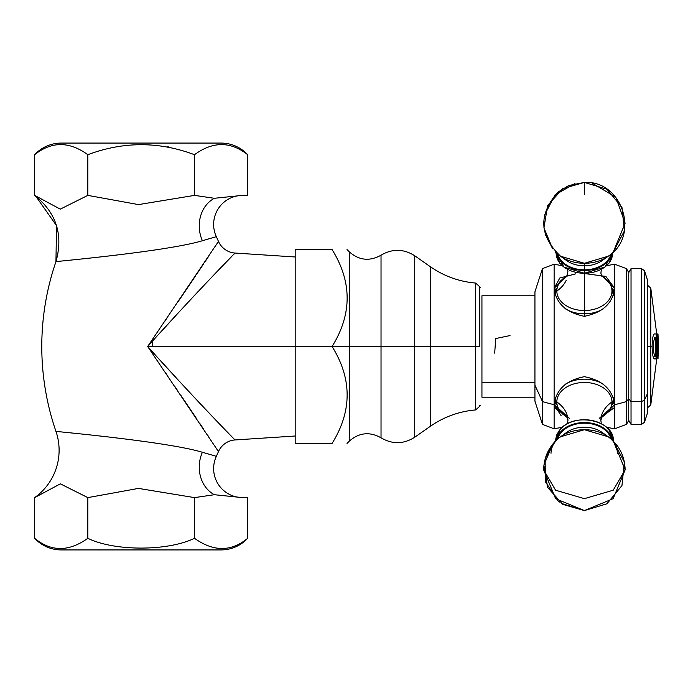 <?xml version="1.0" encoding="UTF-8"?>
<svg xmlns="http://www.w3.org/2000/svg" width="693" height="693" viewBox="0 0 693 693"><rect width="100%" height="100%" fill="white"/><g stroke="black" fill="none" stroke-linecap="round" stroke-linejoin="round"><path stroke-width="1.04" d="M164.795 321.301L167.767 316.926L164.795 321.301M177.616 302.408L180.934 297.522L177.616 302.408M185.369 290.982L180.934 297.522M195.547 275.901L194.82 276.983M196.691 274.194L200.017 269.248L196.691 274.194M203.344 264.284L200.017 269.248M205.197 261.512L207.536 257.995L205.197 261.512M214.475 247.522L215.887 245.365L214.475 247.522M217.94 242.212L218.468 241.415A261.062 261.062 0 0 0 216.329 236.668A261.062 261.062 0 0 1 218.468 241.415L147.661 346.5C185.239 304.452 233.004 254.729 235.092 253.058A19.56 19.56 -135.1 0 1 218.468 241.415A19.56 19.56 44.9 0 0 235.092 253.058C233.004 254.729 185.239 304.452 147.661 346.5L295.183 346.5L147.661 346.5C185.239 388.548 233.004 438.271 235.092 439.942C233.004 438.271 185.239 388.548 147.661 346.5L218.468 451.585A19.56 19.56 135.1 0 1 235.092 439.942A19.56 19.56 -44.9 0 0 218.468 451.585L147.661 346.5L217.94 242.212M34.65 195.383C56.367 212.777 63.47 234.866 55.951 261.651A261.062 261.062 0 0 0 55.951 431.349A261.062 261.062 0 0 1 55.951 261.651C53.127 261.668 166.043 251.672 202.399 240.74L216.329 236.668A29.063 29.063 45.7 0 1 242.689 195.383L247.678 195.383L242.394 195.383L214.362 198.285A32.155 27.867 -100.2 0 0 202.399 240.74C166.043 251.672 53.127 261.668 55.951 261.651C63.47 234.866 56.367 212.777 34.65 195.383L60.274 209.147L87.82 195.383L138.513 204.6L194.508 195.383L214.362 198.285L194.508 195.383L194.508 154.704C212.855 141.242 230.578 141.242 247.678 154.704L247.678 195.383L247.678 154.704C230.578 141.242 212.855 141.242 194.508 154.704C158.957 141.372 123.397 141.372 87.82 154.704C69.283 141.233 51.559 141.233 34.65 154.704A36.218 36.218 0 0 1 61.235 143.079L221.093 143.079A36.218 36.218 0 0 1 247.678 154.704A36.218 36.218 0 0 0 221.093 143.079L61.235 143.079A36.218 36.218 0 0 0 34.65 154.704L34.65 195.383L34.65 154.704C51.559 141.233 69.283 141.233 87.82 154.704L87.82 195.383L60.274 209.147L34.65 195.383C56.367 212.777 63.47 234.866 55.951 261.651L56.523 225.641L35.776 196.206M242.671 497.617L242.689 497.617A29.063 29.063 134.2 0 1 216.329 456.332A261.062 261.062 0 0 0 218.468 451.585A261.062 261.062 0 0 1 216.329 456.332L202.399 452.26C166.051 441.328 53.127 431.315 55.951 431.349A58.125 58.125 167 0 1 34.65 497.617A58.125 58.125 -13 0 0 55.951 431.349C53.127 431.315 166.051 441.328 202.399 452.26L216.329 456.332A29.063 29.063 -45.8 0 0 242.689 497.617L214.362 494.715A32.155 27.867 100.2 0 1 202.399 452.26A32.155 27.867 -79.8 0 0 214.362 494.715L194.508 497.617L194.508 538.296C213.47 551.879 231.193 551.879 247.678 538.296L247.678 497.617L242.394 497.617L214.362 494.715L194.508 497.617L138.496 488.4L87.82 497.617L60.369 483.844L34.65 497.617L34.65 538.296C51.109 551.897 68.832 551.897 87.82 538.296C113.86 551.186 167.325 551.498 194.508 538.296C213.47 551.879 231.193 551.879 247.678 538.296A36.218 36.218 0 0 1 221.093 549.921L61.235 549.921A36.218 36.218 0 0 1 34.65 538.296A36.218 36.218 0 0 0 61.235 549.921L221.093 549.921A36.218 36.218 0 0 0 247.678 538.296L247.678 497.617L242.836 497.617M207.545 435.005L208.645 436.659M200.008 423.744L203.344 428.716M196.206 418.087L195.547 417.099L196.206 418.087M191.043 410.421L194.43 415.436M180.934 395.478L185.36 402.018M177.261 390.055L174.593 386.122L177.261 390.055M167.758 376.065L165.332 372.488M152.235 341.458L152.235 346.5L152.235 341.458M159.451 333.524L175.84 315.575M181.557 309.373L187.093 303.378L181.557 309.373M193.711 296.257L194.82 295.071L193.711 296.257M198.137 291.528L194.82 295.071M209.503 279.478L205.552 283.645M214.873 273.848L231.67 256.523M190.237 283.775L183.065 294.369M167.767 316.926L165.35 320.487M183.065 398.631L190.263 409.26M231.895 436.711L230.76 435.559M87.82 538.296C113.86 551.186 167.325 551.498 194.508 538.296L194.508 497.617L138.496 488.4L87.82 497.617L87.82 538.296L87.82 497.617L60.369 483.844L34.65 497.617L34.65 538.296C51.109 551.897 68.832 551.897 87.82 538.296M34.65 538.296L34.65 497.617L34.65 538.296M117.143 146.492L117.593 146.44M167.68 146.803L168.711 146.951M87.82 154.704C123.397 141.372 158.957 141.372 194.508 154.704L194.508 195.383L138.513 204.6L87.82 195.383L87.82 154.704L88.669 154.253L87.82 154.704M242.394 195.383L242.689 195.383A29.063 29.063 -134.3 0 0 216.329 236.668L202.399 240.74A32.155 27.867 79.8 0 1 214.362 198.285L242.394 195.383L247.678 195.383L242.533 195.383M219.681 268.841L221.258 267.203M235.092 439.942L295.183 436.01M228.43 433.168L227.105 431.817M222.375 426.957L215.792 420.114M212.084 416.233L205.327 409.113M201.472 405.033L193.702 396.734M187.093 389.622L181.549 383.627M176.005 377.598L159.364 359.39M159.711 359.771L175.779 377.356M194.82 397.929L198.137 401.472M205.552 409.355L209.503 413.522M214.891 419.17L219.672 424.151M208.714 256.219L207.545 257.987M194.43 277.555L191.043 282.571M194.82 416.017L195.547 417.099M295.183 256.99L235.092 253.058L233.939 254.218M193.659 154.253L194.508 154.704M295.183 443.416L295.183 249.584L332.086 249.584C352.157 281.886 352.157 314.189 332.086 346.5C352.157 378.794 352.157 411.105 332.086 443.416C352.157 443.416 352.157 443.416 332.086 443.416C352.157 443.416 352.157 443.416 332.086 443.416L295.183 443.416L332.086 443.416C352.157 411.105 352.157 378.794 332.086 346.5L295.183 346.5L332.086 346.5C352.157 314.189 352.157 281.886 332.086 249.584C352.157 249.584 352.157 249.584 332.086 249.584L295.183 249.584L295.183 443.416M381.029 437.811C392.377 444.456 403.603 444.265 414.717 437.24L414.717 346.5L381.029 346.5L414.717 346.5L414.717 255.76L414.717 437.24C403.603 444.265 392.377 444.456 381.029 437.811C369.664 431.462 359.087 432.571 349.289 441.155L349.289 346.5L381.029 346.5L381.029 437.811L381.029 346.5L349.289 346.5L349.289 251.845L349.289 346.5L332.086 346.5L349.289 346.5L349.289 441.155L347.037 443.416M332.086 249.584C352.157 249.584 352.157 249.584 332.086 249.584M332.086 443.416C352.157 443.416 352.157 443.416 332.086 443.416M381.029 346.5L381.029 255.189L381.029 346.5M414.717 346.5L430.353 346.5L430.353 426.29L430.353 346.5L414.717 346.5M349.289 251.845L347.037 249.584L349.289 251.845C359.087 260.429 369.664 261.538 381.029 255.189C392.377 248.544 403.603 248.735 414.717 255.76L430.353 266.71L430.353 346.5L475.528 346.5L475.528 283.056C459.026 281.592 443.97 276.143 430.353 266.71L430.353 346.5L475.528 346.5L475.528 283.056C479.634 286.46 481.029 287.985 479.721 287.621M479.721 346.5L479.721 287.621L479.721 346.5L475.528 346.5L479.721 346.5M414.717 437.24L430.353 426.29C443.97 416.857 459.026 411.408 475.528 409.944L475.528 346.5L475.528 409.944C479.634 406.54 481.029 405.015 479.721 405.379M552.676 248.752L545.105 233.991L552.676 248.752L543.91 227.85L547.669 205.5L562.759 188.635L584.39 182.424C622.201 180.085 640.471 235.689 608.22 256.219L602.278 260.499A25.052 17.715 180 0 1 584.39 265.809L584.39 263.288A33.377 23.597 0 0 0 608.22 256.219L584.39 263.288L560.559 256.219C539.102 235.655 538.262 214.276 558.047 192.082L568.814 185.516L584.39 182.424L584.39 194.352L584.39 182.424L606.895 189.198L621.959 207.398L624.384 230.942L613.322 251.854L608.87 263.418M625.138 223.163L613.322 251.854L625.138 223.163L615.791 197.202L592.168 183.169M561.226 503.352L584.39 510.576L606.895 503.802L621.959 485.602L624.384 462.058L613.322 441.146A2.365 1.672 0 0 0 613.322 440.904A2.365 1.672 180 0 1 613.305 441.129L625.138 469.837L613.201 490.211L584.39 498.648L555.578 490.211L543.641 469.837L555.578 490.211L584.39 498.648L613.201 490.211L625.138 469.785M658.255 343.711L658.211 339.622M658.185 338.409L658.237 342.697M584.39 273.518L605.873 276.429L614.656 288.305L614.656 264.198L626.463 268.624L626.463 401.568L626.463 268.624L628.75 272.592L628.75 398.761L628.75 272.592L631.037 268.624L631.037 401.568L631.037 268.624L641.562 268.624L641.562 401.568L641.562 268.624L644.464 270.729L644.464 422.271L644.464 400.078L647.279 393.945L644.464 400.078L644.464 270.729L647.279 279.4L647.279 393.945L647.279 284.936L650.796 288.167L650.796 346.5L652.13 346.5C652.286 354.08 653.04 358.212 654.391 358.905L656.288 358.905L656.436 346.5L658.133 346.5L658.012 358.905L658.35 346.5L658.004 333.948L656.791 333.948L656.938 341.926L657.709 337.309L658.133 346.5L656.436 346.5L656.28 333.948L654.383 333.948C653.023 334.658 652.269 338.842 652.13 346.5L647.279 346.5L650.796 346.5L650.796 288.167L650.796 404.833L647.279 408.064M656.21 338.245L656.332 339.068M658.237 350.303L658.194 353.69M658.22 352.798L658.255 349.281M656.392 355.812L656.262 356.254A227.053 227.053 0 0 1 656.141 358.905L655.985 358.905M534.935 397.21L481.938 397.21L481.938 382.354L534.935 382.354L481.938 382.354L481.938 295.79L534.935 295.79L534.935 385.178L534.935 291.805L542.463 268.624L542.463 401.568L534.935 385.178L542.463 401.568L542.463 268.624L554.123 264.198L554.123 404.695A200.771 141.97 180 0 1 542.463 401.568L542.463 424.376L542.463 401.568A200.771 141.97 0 0 0 554.123 404.695C556.089 389.587 566.181 380.249 584.39 376.689C602.598 380.249 612.681 389.587 614.656 404.695L614.656 288.305C612.803 303.291 602.719 312.63 584.39 316.311C566.051 312.621 555.968 303.283 554.123 288.305L567.576 275.008M562.24 265.748L554.123 264.198L554.123 428.802L554.123 404.695L567.576 417.992M614.327 407.701L599.246 418.381L614.656 404.695L614.656 428.802L614.656 404.695A200.771 141.97 0 0 0 626.463 401.568L628.75 398.761L631.037 401.568L641.562 401.568L631.037 401.568L628.75 398.761L626.463 401.568A200.771 141.97 180 0 1 614.656 404.695L614.656 264.198L606.54 265.748M542.463 424.376L554.123 428.802L542.463 424.376L534.935 401.195L534.935 385.178M554.123 404.747L561.174 415.783M554.452 407.709L569.525 418.381L554.123 404.695C556.089 389.587 566.181 380.249 584.39 376.689C602.598 380.249 612.681 389.587 614.656 404.695L601.195 417.992M626.463 401.568L626.463 424.376L626.463 401.568M628.75 398.761L628.75 420.408L628.75 398.761M631.037 401.568L631.037 424.376L631.037 401.568M641.562 401.568L641.562 424.376L641.562 401.568L644.464 400.078L641.562 401.568M647.279 393.945L647.279 413.6L644.464 422.271L641.562 424.376L631.037 424.376L628.75 420.408L626.463 424.376L614.656 428.802L606.54 427.252M614.171 400.684A30.267 21.396 0 0 1 612.543 404.721L613.322 399.636A28.933 20.461 180 0 0 613.158 397.444A28.933 20.461 0 0 1 613.322 399.636L613.322 397.886L613.322 399.636A4.574 3.24 180 0 1 611.945 401.949A27.555 19.491 180 0 0 584.39 382.458A27.555 19.491 180 0 0 556.825 401.949A36.911 26.1 180 0 1 567.931 420.599A36.911 26.1 0 0 0 556.825 401.949A27.555 19.491 180 0 0 567.654 417.429M567.359 417.316L562.612 414.059L558.272 409.087L555.457 399.636A4.574 3.24 -0 0 0 556.825 401.949A4.574 3.24 180 0 1 555.457 399.636L555.457 397.886L555.457 399.636A28.933 20.461 0 0 1 555.621 397.444A28.933 20.461 180 0 0 555.457 399.636L556.236 404.721A30.267 21.396 0 0 1 554.608 400.684M575.727 273.848L559.823 277.988L554.123 288.305C555.968 303.283 566.051 312.621 584.39 316.311C602.719 312.63 612.803 303.291 614.656 288.305L601.195 275.008M554.608 292.316A30.267 21.396 180 0 1 556.236 288.279L555.457 293.364A28.933 20.461 0 0 0 555.621 295.556A28.933 20.461 180 0 1 555.457 293.364L556.236 288.279L555.457 295.114M612.543 288.279L613.322 293.364A28.933 20.461 180 0 1 613.158 295.556A28.933 20.461 0 0 0 613.322 293.364L612.543 288.279A30.267 21.396 180 0 1 614.171 292.316M494.698 353.153L495.694 338.548L510.022 335.568M556.661 253.032A27.919 19.742 0 0 0 584.39 270.461A27.919 19.742 0 0 0 612.11 253.023A27.919 19.742 0 0 1 584.39 270.461L584.39 273.25L584.39 270.461A27.919 19.742 0 0 1 556.661 253.032M612.551 252.607A28.188 19.932 180 0 1 584.39 273.25L584.39 310.542A27.555 19.491 0 0 0 610.429 297.436A27.555 19.491 0 0 0 601.437 275.745A27.555 19.491 0 0 1 610.429 297.436A27.555 19.491 0 0 1 584.39 310.542L584.39 273.25A28.188 19.932 180 0 1 556.219 252.607M584.39 313.825A28.933 20.461 0 0 0 603.785 308.55A28.933 20.461 180 0 1 584.39 313.825L584.39 316.311L584.39 313.825A28.933 20.461 180 0 1 564.994 308.55A28.933 20.461 0 0 0 584.39 313.825L584.39 310.542L584.39 313.825M567.342 275.745A27.555 19.491 0 0 0 558.35 297.436A27.555 19.491 0 0 0 584.39 310.542A27.555 19.491 0 0 1 558.35 297.436A27.555 19.491 0 0 1 567.342 275.745M602.278 260.499A25.052 17.715 180 0 1 584.39 265.809L584.39 269.811A26.992 19.083 0 0 0 610.966 254.054M584.39 263.288L584.39 265.809A25.052 17.715 180 0 1 566.502 260.499L560.559 256.219A33.377 23.597 0 0 0 584.39 263.288M557.813 254.054A26.992 19.083 0 0 0 584.39 269.811L584.39 265.809A25.052 17.715 180 0 1 566.502 260.499M543.641 469.785L543.641 469.837C543.996 456.089 549.636 445.071 560.559 436.781L584.39 429.712L608.22 436.781A33.377 23.597 180 0 0 560.559 436.781A33.377 23.597 180 0 0 551.013 453.309M612.11 439.977A27.919 19.742 180 0 0 584.39 422.539A27.919 19.742 180 0 0 556.661 439.977A27.919 19.742 180 0 1 584.39 422.539A27.919 19.742 180 0 1 612.11 439.977M556.202 439.683A28.188 19.932 0 0 1 584.39 419.75A28.188 19.932 0 0 1 612.577 439.683A28.188 19.932 0 0 0 584.39 419.75A28.188 19.932 0 0 0 556.202 439.683A2.365 1.672 0 0 0 555.457 440.904C559.485 408.939 614.908 417.091 613.322 440.904A2.365 1.672 0 0 0 612.577 439.683M601.359 423.744L600.848 420.599A36.911 26.1 180 0 1 611.945 401.949A36.911 26.1 0 0 0 600.848 420.599L602.018 416.129L601.238 416.839M603.785 384.45A28.933 20.461 180 0 0 564.994 384.45A28.933 20.461 0 0 1 603.785 384.45M601.126 417.429A27.555 19.491 180 0 0 611.945 401.949A4.574 3.24 -0 0 0 613.322 399.636L612.543 404.721L613.322 399.636L610.516 409.069L608.125 412.179L601.42 417.316M617.766 453.309A33.377 23.597 180 0 0 608.22 436.781L602.278 432.501A25.052 17.715 0 0 0 566.502 432.501A25.052 17.715 0 0 1 602.278 432.501M610.966 438.946A26.992 19.083 180 0 0 584.39 423.189A26.992 19.083 180 0 0 557.813 438.946M601.437 417.255A27.555 19.491 180 0 0 611.945 401.949A27.555 19.491 180 0 0 584.39 382.458A27.555 19.491 180 0 0 556.825 401.949A27.555 19.491 180 0 0 567.342 417.255M566.242 280.197A36.911 26.1 180 0 1 556.825 291.051A36.911 26.1 0 0 0 566.242 280.197M656.262 337.716L656.358 338.314M657.891 334.606L658.185 338.279M655.535 338.383A226.247 226.247 0 0 1 655.5 355.362L655.327 356.245L654.642 356.245L653.499 351.403L653.516 342.342L654.668 337.491L655.361 337.491L655.535 338.383M658.281 346.5C658.038 335.23 657.822 335.23 657.622 346.5C657.822 357.865 658.047 357.865 658.281 346.5M655.682 358.056L654.201 358.584M650.796 346.5L650.796 404.833L650.796 346.5M658.159 355.154L657.891 358.394M656.392 356.115L656.158 358.905M655.769 333.948L656.132 333.948A227.053 227.053 0 0 1 656.297 337.491L656.193 339.873A226.862 226.862 0 0 1 656.167 353.863L656.271 356.245M655.154 358.905L654.391 358.905M654.383 333.948L655.145 333.948M658.012 355.154L658.038 338.279M657.016 340.904L656.999 342.212M657.856 333.948A228.768 228.768 0 0 1 658.021 337.491L658.107 341.744A228.725 228.725 0 0 1 658.09 351.992L657.986 356.245A228.768 228.768 0 0 1 657.865 358.905L657.77 358.905M657.562 337.309L657.059 339.449A227.694 194.794 180 0 1 656.973 342.065M656.245 356.107A227.451 218.719 180 0 0 656.314 355.154M656.41 350.156A228.499 62.708 0 0 0 656.297 349.896L656.254 350.658M414.717 255.76C403.603 248.735 392.377 248.544 381.029 255.189M475.528 409.944C459.026 411.408 443.97 416.857 430.353 426.29M613.322 251.854L604.876 267.074L584.39 273.25L563.903 267.074L555.457 251.862L559.892 263.401M559.433 502.044L558.047 500.918L545.46 481.852L545.105 459.009L552.676 444.248L543.91 465.15L547.669 487.5L562.759 504.365L584.39 510.576L606.895 503.802L621.959 485.602L624.384 462.058L613.322 441.146L608.87 429.582M556.635 434.892L555.457 441.146L560.308 429.132M658.177 337.578L658.307 342.108M658.307 351.117L658.341 348.674M614.656 264.198L626.463 268.624M628.75 272.592L631.037 268.624M562.24 427.252L554.123 428.802M647.279 413.6L644.464 422.271L641.562 424.376M602.018 276.871L600.883 273.267L601.359 269.256M601.42 275.684L608.133 280.83L610.533 283.957L613.322 295.114M567.411 269.256L567.888 271.526L566.761 276.871M555.457 293.364L558.255 283.931L560.654 280.821L567.359 275.684M543.641 469.837L555.639 498.709L584.39 510.576L613.132 498.709L625.138 469.837C624.783 456.089 619.144 445.071 608.22 436.781M567.541 416.839L566.761 416.129L567.931 420.599L567.411 423.744M552.676 444.248L555.457 440.904M560.559 436.781L566.502 432.501M555.457 399.636L556.236 404.721M544.377 215.454L554.98 194.958L574.939 183.532M647.279 284.936L650.796 288.167L658.35 346.5L650.796 404.833"/></g></svg>
